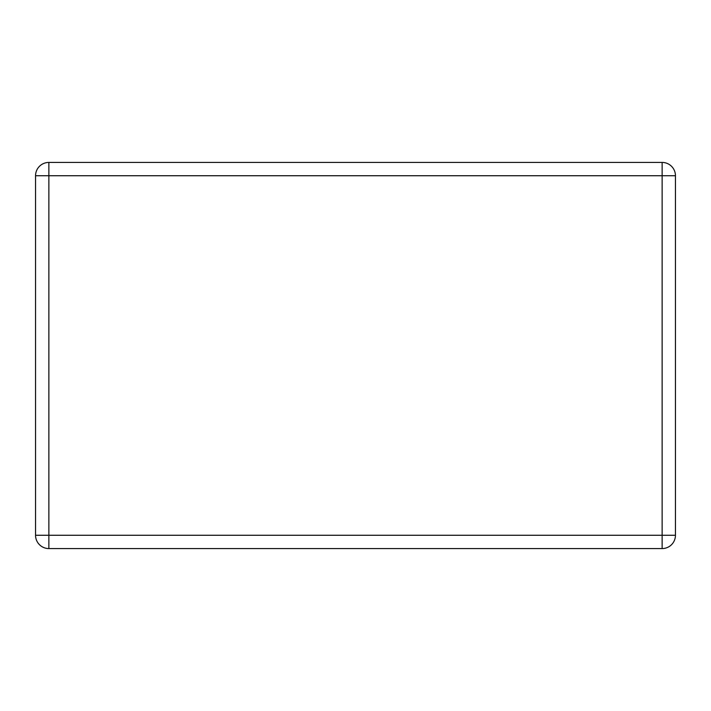<?xml version="1.0" encoding="UTF-8"?>
<svg xmlns="http://www.w3.org/2000/svg" width="711" height="711" viewBox="0 0 711 711"><rect width="100%" height="100%" fill="white"/><g stroke="black" fill="none" stroke-linecap="round" stroke-linejoin="round"><path stroke-width="1.07" d="M48.863 162.428L662.137 162.428A13.313 13.313 0 0 1 675.45 175.733L675.45 535.267A13.313 13.313 0 0 1 662.137 548.572L48.863 548.572A13.313 13.313 0 0 1 35.55 535.267L35.55 175.733A13.313 13.313 0 0 1 48.863 162.428L48.863 535.267L662.137 535.267L662.137 175.733L35.55 175.733M675.45 535.267L662.137 535.267L662.137 548.572M48.863 548.572L48.863 535.267L35.55 535.267M662.137 162.428L662.137 175.733L675.45 175.733"/></g></svg>
